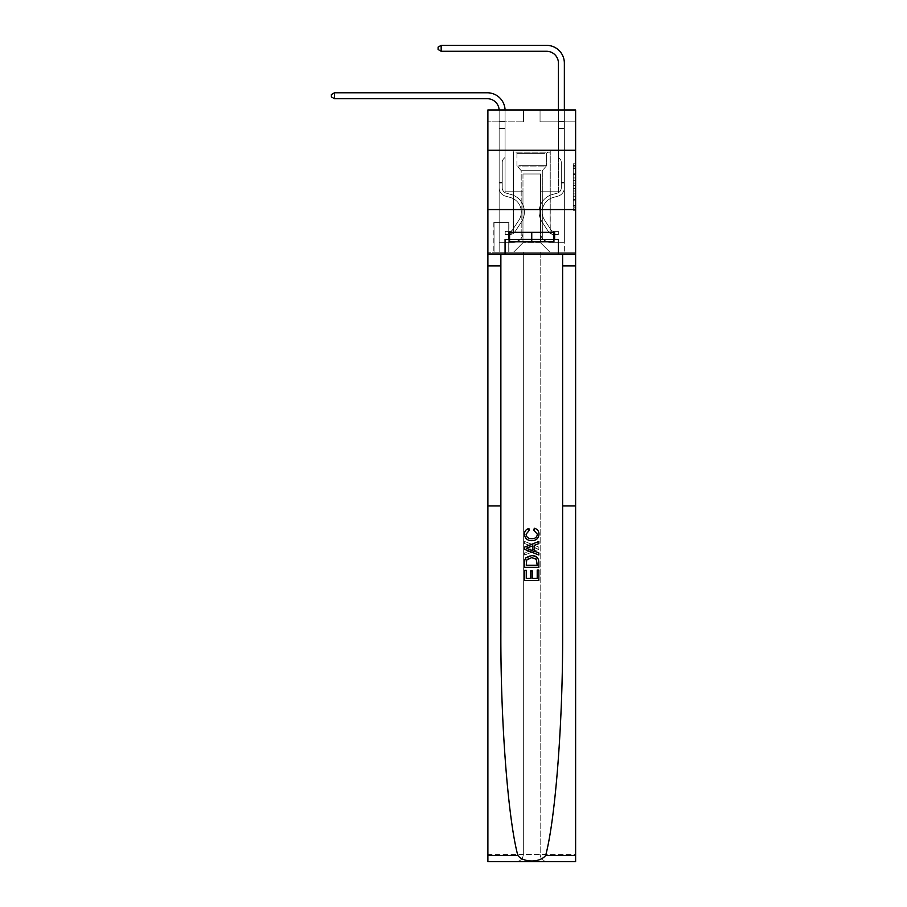 <?xml version="1.0" encoding="UTF-8"?>
<svg xmlns="http://www.w3.org/2000/svg" width="907" height="907" viewBox="0 0 907 907"><rect width="100%" height="100%" fill="white"/><g stroke="black" fill="none" stroke-linecap="round" stroke-linejoin="round"><path stroke-width="0.68" stroke-dasharray="4.54 3.4" d="M573.247 177.953L573.247 185.402L575.616 185.402L575.616 207.975L575.616 166.083L575.616 185.402L573.247 185.402L573.247 165.38L573.247 210.311L573.247 163.759L573.247 207.045L575.616 207.045L573.247 207.045L575.616 207.045L573.247 207.045L573.247 199.597L573.247 210.311L575.616 210.311L575.616 163.759L575.616 206.932L575.616 188.656L573.247 188.656L575.616 188.656L575.616 199.597L575.616 167.013L573.247 167.013L575.616 167.013L575.616 210.311L575.616 166.083L575.616 210.311L573.247 210.311L573.247 163.759L575.616 163.759L575.616 166.083L575.616 163.759L575.616 166.083L575.616 163.759L575.616 165.38L575.616 163.759L573.247 163.759L573.247 167.013L575.616 167.013L573.247 167.013L573.247 177.953L575.616 177.953M550.243 150.279L550.243 209.562L513.26 209.562L550.243 209.562L513.26 209.562L550.243 209.562L550.243 232.328L513.26 232.328L550.243 232.328L513.26 232.328L550.243 232.328L550.243 209.562L513.26 209.562L513.26 232.328L513.26 209.562L550.243 209.562L513.26 209.562L550.243 209.562L550.243 150.279L513.26 150.279L513.26 209.562L513.26 150.279L550.243 150.279M508.986 222.6L493.816 222.6L508.986 222.6L508.986 252.237L493.816 252.237L508.986 252.237M493.816 222.6L493.816 252.237M575.616 182.613L575.616 180.278L575.616 182.613L573.247 182.613L573.247 173.237L573.247 200.821L573.247 193.894L575.616 193.894L573.247 193.894L573.247 210.311L575.616 210.311L573.247 210.311L575.616 210.311L573.247 210.311L573.247 163.759L575.616 163.759L573.247 163.759L575.616 163.759L573.247 163.759L573.247 182.613L575.616 182.613M575.616 209.562L575.616 252.237L575.616 209.562L575.616 252.237L487.887 252.237L575.616 252.237L487.887 252.237L487.887 861.65L575.616 861.65L487.887 861.65L487.887 854.541L575.616 854.541L575.616 861.65L575.616 209.562L575.616 252.237L523.328 252.237L523.328 854.541L487.887 854.541L487.887 252.237L575.616 252.237L575.616 854.541L523.328 854.541L523.328 252.237L487.887 252.237L540.164 252.237L540.164 854.541C540.617 858.827 542.998 861.197 547.284 861.65C542.998 861.197 540.617 858.827 540.164 854.541L540.164 252.237L575.616 252.237L575.616 861.65L547.284 861.65C542.998 861.197 540.617 858.827 540.164 854.541C540.617 858.827 542.998 861.197 547.284 861.65L516.219 861.65C520.505 861.197 522.885 858.827 523.328 854.541C522.885 858.827 520.505 861.197 516.219 861.65C520.505 861.197 522.885 858.827 523.328 854.541L523.328 252.237L523.328 854.541C522.885 858.827 520.505 861.197 516.219 861.65L487.887 861.65L487.887 209.562L575.616 209.562L575.616 109.962L540.05 109.962L575.616 109.962L575.616 121.821L575.616 109.962L487.887 109.962L523.452 109.962L487.887 109.962L487.887 121.821L523.452 121.821L487.887 121.821L487.887 109.962L487.887 150.279L575.616 150.279L487.887 150.279L487.887 252.237L487.887 209.562L575.616 209.562L487.887 209.562L487.887 252.237L487.887 209.562L575.616 209.562L487.887 209.562M575.616 121.821L540.05 121.821L575.616 121.821M558.429 121.821L564.358 121.821L558.429 121.821L564.358 121.821L558.429 121.821L564.358 121.821L558.429 121.821L564.358 121.821L558.429 121.821L564.358 121.821L558.429 121.821L564.358 121.821L558.429 121.821L564.358 121.821L558.429 121.821L558.429 191.774L540.527 191.774L540.527 242.759L522.976 242.759L540.527 242.759L550.005 252.237L564.358 252.237L564.358 121.821L564.358 252.237L513.498 252.237L550.005 252.237L540.527 242.759L550.005 252.237L540.527 242.759L540.527 173.985L540.527 232.793A9.489 9.489 0 0 0 550.005 242.282L564.358 242.282L564.358 121.821L564.358 242.282L564.358 121.821L564.358 242.282L564.358 121.821L564.358 242.282L564.358 121.821L564.358 242.282L564.358 121.821L564.358 242.282L550.005 242.282A9.489 9.489 0 0 1 540.527 232.793A9.489 9.489 0 0 0 550.005 242.282A9.489 9.489 0 0 1 540.527 232.793A9.489 9.489 0 0 0 550.005 242.282A9.489 9.489 0 0 1 540.527 232.793A9.489 9.489 0 0 0 550.005 242.282A9.489 9.489 0 0 1 540.527 232.793A9.489 9.489 0 0 0 550.005 242.282A9.489 9.489 0 0 1 540.527 232.793A9.489 9.489 0 0 0 550.005 242.282A9.489 9.489 0 0 1 540.527 232.793L540.527 191.774L540.527 232.793L540.527 191.774L540.527 232.793L540.527 191.774L540.527 232.793L540.527 191.774L540.527 232.793L540.527 191.774L540.527 232.793L540.527 191.774L558.429 191.774L540.527 191.774L558.429 191.774L540.527 191.774L558.429 191.774L540.527 191.774L558.429 191.774L540.527 191.774L558.429 191.774L540.527 191.774L558.429 191.774L540.527 191.774L558.429 191.774L558.429 121.821M499.145 121.821L505.074 121.821L499.145 121.821L505.074 121.821L499.145 121.821L505.074 121.821L499.145 121.821L505.074 121.821L499.145 121.821L505.074 121.821L499.145 121.821L505.074 121.821L499.145 121.821L505.074 121.821L499.145 121.821L499.145 252.237L513.498 252.237L522.976 242.759L522.976 191.774L505.074 191.774L505.074 121.821L505.074 191.774L505.074 121.821L505.074 191.774L505.074 121.821L505.074 191.774L505.074 121.821L505.074 191.774L505.074 121.821L505.074 191.774L505.074 121.821L505.074 191.774L505.074 121.821L505.074 191.774L522.976 191.774L505.074 191.774L522.976 191.774L505.074 191.774L522.976 191.774L505.074 191.774L522.976 191.774L505.074 191.774L522.976 191.774L505.074 191.774L522.976 191.774L505.074 191.774L522.976 191.774L522.976 242.759L513.498 252.237L522.976 242.759L513.498 252.237L499.145 252.237L499.145 121.821L499.145 242.282L513.498 242.282A9.489 9.489 0 0 0 522.976 232.793L522.976 191.774L522.976 232.793A9.489 9.489 0 0 1 513.498 242.282A9.489 9.489 0 0 0 522.976 232.793A9.489 9.489 0 0 1 513.498 242.282A9.489 9.489 0 0 0 522.976 232.793A9.489 9.489 0 0 1 513.498 242.282A9.489 9.489 0 0 0 522.976 232.793A9.489 9.489 0 0 1 513.498 242.282A9.489 9.489 0 0 0 522.976 232.793A9.489 9.489 0 0 1 513.498 242.282A9.489 9.489 0 0 0 522.976 232.793A9.489 9.489 0 0 1 513.498 242.282L499.145 242.282L513.498 242.282L499.145 242.282L513.498 242.282L499.145 242.282L513.498 242.282L499.145 242.282L513.498 242.282L499.145 242.282L513.498 242.282L499.145 242.282L499.145 121.821M494.043 252.237L508.748 252.237L494.043 252.237L494.043 222.6L508.748 222.6L508.748 252.237L508.748 222.6L494.043 222.6L494.043 252.237M522.976 173.985L522.976 242.759L522.976 173.985L540.527 173.985L522.976 173.985M540.05 121.821L540.05 109.962L540.05 121.821M523.452 121.821L523.452 109.962L523.452 121.821M575.616 150.279L487.887 150.279M573.247 185.402L575.616 185.402L573.247 185.402M573.247 165.38L573.247 163.759L573.247 165.38L575.616 165.38L573.247 165.38M573.247 200.708L573.247 190.992L573.247 200.708L575.616 200.708L573.247 200.708M573.247 190.992L573.247 188.656L575.616 188.656L573.247 188.656L573.247 190.992L575.616 190.992L573.247 190.992M573.247 173.237L573.247 167.013L573.247 173.237L575.616 173.237L573.247 173.237M573.247 163.759L575.616 163.759L573.247 163.759L573.247 166.083L573.247 163.759L575.616 163.759M573.247 210.311L575.616 210.311L573.247 210.311L573.247 207.975L573.247 210.311M499.133 109.962A11.859 11.859 -141.6 0 1 499.145 110.563A11.859 11.859 -141.6 0 0 487.286 98.704A11.859 11.859 -141.6 0 1 499.145 110.563L499.145 128.465L505.074 128.465L505.074 157.387L503.736 158.725L505.074 157.387L505.074 128.465L505.074 157.387L505.074 128.465L499.145 128.465L499.145 187.794A8.651 8.651 38.4 0 0 505.482 196.127A8.651 8.651 38.4 0 1 499.145 187.794A8.651 8.651 38.4 0 0 505.482 196.127A8.651 8.651 38.4 0 1 499.145 187.794A8.651 8.651 38.4 0 0 505.482 196.127A8.651 8.651 38.4 0 1 499.145 187.794A8.651 8.651 38.4 0 0 505.482 196.127A8.651 8.651 38.4 0 1 499.145 187.794A8.651 8.651 38.4 0 0 505.482 196.127A8.651 8.651 38.4 0 1 499.145 187.794A8.651 8.651 38.4 0 0 505.482 196.127A8.651 8.651 38.4 0 1 499.145 187.794A8.651 8.651 38.4 0 0 505.482 196.127A8.651 8.651 38.4 0 1 499.145 187.794A8.651 8.651 -141.6 0 0 505.482 196.127L510.301 197.477L505.482 196.127A8.651 8.651 38.4 0 1 499.145 187.794A8.651 8.651 -141.6 0 0 505.482 196.127L510.301 197.477A15.056 15.056 -141.6 0 1 518.849 220.242A15.056 15.056 -141.6 0 0 510.301 197.477A15.056 15.056 -141.6 0 1 518.849 220.242A15.056 15.056 -141.6 0 0 510.301 197.477L505.482 196.127L510.301 197.477A15.056 15.056 -141.6 0 1 518.849 220.242A15.056 15.056 -141.6 0 0 510.301 197.477L505.482 196.127L510.301 197.477A15.056 15.056 -141.6 0 1 518.849 220.242A15.056 15.056 -141.6 0 0 510.301 197.477A15.056 15.056 -141.6 0 1 518.849 220.242A15.056 15.056 -141.6 0 0 510.301 197.477L505.482 196.127L510.301 197.477A15.056 15.056 -141.6 0 1 518.849 220.242A15.056 15.056 -141.6 0 0 510.301 197.477L505.482 196.127L510.301 197.477A15.056 15.056 -141.6 0 1 518.849 220.242A15.056 15.056 -141.6 0 0 510.301 197.477A15.056 15.056 38.4 0 1 518.849 220.242L512.489 229.925L518.849 220.242A15.056 15.056 -141.6 0 0 510.301 197.477A15.056 15.056 38.4 0 1 518.849 220.242L512.489 229.925L518.849 220.242A15.056 15.056 -141.6 0 0 510.301 197.477L505.482 196.127L510.301 197.477A15.056 15.056 38.4 0 1 518.849 220.242L512.489 229.925L518.849 220.242A15.056 15.056 -141.6 0 0 510.301 197.477A15.056 15.056 38.4 0 1 518.849 220.242L512.489 229.925L518.849 220.242A15.056 15.056 -141.6 0 0 510.301 197.477A15.056 15.056 38.4 0 1 518.849 220.242L512.489 229.925A3.197 3.197 38.4 0 1 511.718 230.752C509.915 231.58 509.915 231.58 511.718 230.752C509.915 231.58 509.915 231.58 511.718 230.752A3.197 3.197 -141.6 0 0 512.489 229.925L518.849 220.242L512.489 229.925A3.197 3.197 -141.6 0 1 509.938 231.376A3.197 3.197 -141.6 0 0 512.489 229.925A3.197 3.197 38.4 0 1 511.718 230.752C509.915 231.58 509.915 231.58 511.718 230.752C509.915 231.58 509.915 231.58 511.718 230.752A3.197 3.197 -141.6 0 0 512.489 229.925L518.849 220.242L512.489 229.925A3.197 3.197 -141.6 0 1 509.938 231.376A3.197 3.197 -141.6 0 0 512.489 229.925A3.197 3.197 38.4 0 1 511.718 230.752C509.915 231.58 509.915 231.58 511.718 230.752C509.915 231.58 509.915 231.58 511.718 230.752A3.197 3.197 -141.6 0 0 512.489 229.925L518.849 220.242A15.056 15.056 -141.6 0 0 510.301 197.477A15.056 15.056 38.4 0 1 518.849 220.242L512.489 229.925A3.197 3.197 -141.6 0 1 509.938 231.376A3.197 3.197 -141.6 0 0 512.489 229.925A3.197 3.197 38.4 0 1 511.718 230.752C509.915 231.58 509.915 231.58 511.718 230.752C509.915 231.58 509.915 231.58 511.718 230.752A3.197 3.197 -141.6 0 0 512.489 229.925L518.849 220.242L512.489 229.925A3.197 3.197 -141.6 0 1 509.938 231.376A3.197 3.197 -141.6 0 0 512.489 229.925A3.197 3.197 38.4 0 1 511.718 230.752C509.915 231.58 509.915 231.58 511.718 230.752C509.915 231.58 509.915 231.58 511.718 230.752A3.197 3.197 -141.6 0 0 512.489 229.925L518.849 220.242L512.489 229.925A3.197 3.197 -141.6 0 1 509.938 231.376A3.197 3.197 -141.6 0 0 512.489 229.925A3.197 3.197 38.4 0 1 511.718 230.752C509.915 231.58 509.915 231.58 511.718 230.752C509.915 231.58 509.915 231.58 511.718 230.752A3.197 3.197 -141.6 0 0 512.489 229.925L518.849 220.242A15.056 15.056 -141.6 0 0 510.301 197.477A15.056 15.056 38.4 0 1 518.849 220.242L512.489 229.925A3.197 3.197 -141.6 0 1 509.938 231.376A3.197 3.197 -141.6 0 0 512.489 229.925A3.197 3.197 38.4 0 1 511.718 230.752A3.197 3.197 -141.6 0 0 512.489 229.925L518.849 220.242L512.489 229.925A3.197 3.197 -141.6 0 1 509.938 231.376L505.188 231.376L505.188 234.46L505.188 231.376L509.938 231.376L509.938 234.46L505.188 234.46L509.938 234.46L509.938 231.376L505.188 231.376L505.188 234.46L505.188 231.376L509.938 231.376L509.938 234.46L505.188 234.46L509.938 234.46L509.938 231.376L505.188 231.376L505.188 234.46L505.188 231.376L509.938 231.376L509.938 234.46L505.188 234.46L509.938 234.46L509.938 231.376L505.188 231.376L505.188 234.46L505.188 231.376L509.938 231.376L509.938 234.46L505.188 234.46L509.938 234.46L509.938 231.376L505.188 231.376L505.188 234.46L505.188 231.376L509.938 231.376L509.938 234.46L505.188 234.46L509.938 234.46L509.938 231.376L505.188 231.376L505.188 234.46L505.188 231.376L509.938 231.376L509.938 234.46L505.188 234.46L509.938 234.46L509.938 231.376L505.188 231.376L509.938 231.376L509.938 234.46L509.938 231.376A3.197 3.197 -141.6 0 0 512.489 229.925L518.849 220.242A15.056 15.056 -141.6 0 0 510.301 197.477L505.482 196.127A8.651 8.651 38.4 0 1 499.145 187.794L499.145 110.563A11.859 11.859 -141.6 0 0 487.286 98.704L334.468 98.704L334.468 92.775L487.286 92.775A17.789 17.789 38.4 0 1 505.074 110.563L505.074 128.465L499.145 128.465L499.145 110.563A11.859 11.859 -141.6 0 0 487.286 98.704L334.468 98.704L331.384 96.924L331.384 94.555L331.384 96.924L334.468 98.704L334.468 92.775L487.286 92.775A17.789 17.789 38.4 0 1 505.074 110.563L505.074 121.13L499.145 121.13L499.145 128.465L499.145 121.13L505.074 121.13L505.074 157.387L503.736 158.725A5.147 5.147 -141.6 0 0 502.229 162.376A5.147 5.147 38.4 0 1 503.736 158.725L505.074 157.387L505.074 128.465L499.145 128.465L499.145 110.563A11.859 11.859 -141.6 0 0 487.286 98.704L334.468 98.704L331.384 96.924L331.384 94.555L334.468 92.775L334.468 98.704L334.468 92.775L331.384 94.555L331.384 96.924L334.468 98.704L331.384 96.924L331.384 94.555L334.468 92.775L487.286 92.775A17.789 17.789 38.4 0 1 505.074 110.563L505.074 121.13L499.145 121.13L499.145 110.563A11.859 11.859 -141.6 0 0 487.286 98.704L334.468 98.704L334.468 92.775L487.286 92.775A17.789 17.789 38.4 0 1 505.074 110.563L505.074 128.465L505.074 121.13L499.145 121.13L499.145 128.465L499.145 121.13L505.074 121.13L505.074 128.465L499.145 128.465L499.145 110.563A11.859 11.859 -141.6 0 0 487.286 98.704L334.468 98.704L331.384 96.924L334.468 98.704L334.468 92.775L334.468 98.704L331.384 96.924L331.384 94.555L331.384 96.924L334.468 98.704L334.468 92.775L331.384 94.555L334.468 92.775L487.286 92.775A17.789 17.789 38.4 0 1 505.074 110.563L505.074 121.13L499.145 121.13L499.145 110.563A11.859 11.859 -141.6 0 0 487.286 98.704L334.468 98.704L331.384 96.924L331.384 94.555L331.384 96.924L334.468 98.704L334.468 92.775L487.286 92.775A17.789 17.789 38.4 0 1 505.074 110.563L505.074 157.387L503.736 158.725A5.147 5.147 -141.6 0 0 502.229 162.376A5.147 5.147 38.4 0 1 503.736 158.725L505.074 157.387L505.074 128.465L499.145 128.465L499.145 121.13L499.145 187.794A8.651 8.651 -141.6 0 0 505.482 196.127A8.651 8.651 38.4 0 1 499.145 187.794L499.145 128.465L499.145 187.794A8.651 8.651 -141.6 0 0 505.482 196.127A8.651 8.651 38.4 0 1 499.145 187.794L499.145 128.465L505.074 128.465L505.074 121.13L499.145 121.13L505.074 121.13L505.074 157.387L503.736 158.725A5.147 5.147 -141.6 0 0 502.229 162.376A5.147 5.147 38.4 0 1 503.736 158.725L505.074 157.387L505.074 128.465L499.145 128.465L499.145 187.794A8.651 8.651 -141.6 0 0 505.482 196.127A8.651 8.651 38.4 0 1 499.145 187.794L499.145 128.465L505.074 128.465L505.074 121.13L499.145 121.13L499.145 110.563A11.859 11.859 -141.6 0 0 487.286 98.704L334.468 98.704L334.468 92.775L331.384 94.555L334.468 92.775L487.286 92.775A17.789 17.789 38.4 0 1 505.074 110.563L505.074 157.387L503.736 158.725A5.147 5.147 -141.6 0 0 502.229 162.376A5.147 5.147 38.4 0 1 503.736 158.725L505.074 157.387L505.074 128.465L499.145 128.465L499.145 187.794A8.651 8.651 -141.6 0 0 505.482 196.127L510.301 197.477L505.482 196.127A8.651 8.651 38.4 0 1 499.145 187.794L499.145 110.563A11.859 11.859 -141.6 0 0 487.286 98.704L334.468 98.704L334.468 92.775L487.286 92.775A17.789 17.789 38.4 0 1 505.074 110.563L505.074 121.13L499.145 121.13L505.074 121.13L505.074 128.465L499.145 128.465L505.074 128.465L505.074 157.387L503.736 158.725A5.147 5.147 -141.6 0 0 502.229 162.376A5.147 5.147 38.4 0 1 503.736 158.725L505.074 157.387L505.074 110.563L505.074 121.13L499.145 121.13L499.145 110.563A11.859 11.859 -141.6 0 0 487.286 98.704L334.468 98.704L487.286 98.704L334.468 98.704L334.468 92.775L331.384 94.555L331.384 96.924L331.384 94.555L334.468 92.775L487.286 92.775A17.789 17.789 38.4 0 1 505.074 110.563L505.074 128.465L499.145 128.465L499.145 187.794A8.651 8.651 -141.6 0 0 505.482 196.127A8.651 8.651 38.4 0 1 499.145 187.794L499.145 110.563A11.859 11.859 -141.6 0 0 487.286 98.704L334.468 98.704L334.468 92.775L487.286 92.775A17.789 17.789 38.4 0 1 505.074 110.563L505.074 121.13L499.145 121.13L499.145 110.563A11.859 11.859 -141.6 0 0 487.286 98.704L334.468 98.704L331.384 96.924L334.468 98.704M502.229 182.522L502.229 187.794A5.578 5.578 38.4 0 0 506.31 193.157A5.578 5.578 38.4 0 1 502.229 187.794A5.578 5.578 38.4 0 0 506.31 193.157A5.578 5.578 38.4 0 1 502.229 187.794A5.578 5.578 38.4 0 0 506.31 193.157A5.578 5.578 38.4 0 1 502.229 187.794A5.578 5.578 38.4 0 0 506.31 193.157A5.578 5.578 38.4 0 1 502.229 187.794A5.578 5.578 38.4 0 0 506.31 193.157A5.578 5.578 38.4 0 1 502.229 187.794A5.578 5.578 -141.6 0 0 506.31 193.157L511.129 194.506L506.31 193.157A5.578 5.578 38.4 0 1 502.229 187.794A5.578 5.578 -141.6 0 0 506.31 193.157L511.129 194.506L506.31 193.157A5.578 5.578 38.4 0 1 502.229 187.794A5.578 5.578 -141.6 0 0 506.31 193.157L511.129 194.506A18.14 18.14 -141.6 0 1 521.423 221.932A18.14 18.14 -141.6 0 0 511.129 194.506L506.31 193.157L511.129 194.506A18.14 18.14 -141.6 0 1 521.423 221.932A18.14 18.14 -141.6 0 0 511.129 194.506A18.14 18.14 -141.6 0 1 521.423 221.932A18.14 18.14 -141.6 0 0 511.129 194.506L506.31 193.157L511.129 194.506A18.14 18.14 -141.6 0 1 521.423 221.932A18.14 18.14 -141.6 0 0 511.129 194.506L506.31 193.157L511.129 194.506A18.14 18.14 -141.6 0 1 521.423 221.932A18.14 18.14 -141.6 0 0 511.129 194.506A18.14 18.14 -141.6 0 1 521.423 221.932A18.14 18.14 -141.6 0 0 511.129 194.506L506.31 193.157L511.129 194.506A18.14 18.14 -141.6 0 1 521.423 221.932A18.14 18.14 -141.6 0 0 511.129 194.506A18.14 18.14 38.4 0 1 521.423 221.932L515.074 231.625L521.423 221.932A18.14 18.14 -141.6 0 0 511.129 194.506L506.31 193.157L511.129 194.506A18.14 18.14 38.4 0 1 521.423 221.932L515.074 231.625L521.423 221.932A18.14 18.14 -141.6 0 0 511.129 194.506A18.14 18.14 38.4 0 1 521.423 221.932L515.074 231.625L521.423 221.932A18.14 18.14 -141.6 0 0 511.129 194.506A18.14 18.14 38.4 0 1 521.423 221.932L515.074 231.625L521.423 221.932A18.14 18.14 -141.6 0 0 511.129 194.506A18.14 18.14 38.4 0 1 521.423 221.932L515.074 231.625A6.281 6.281 38.4 0 1 511.718 234.165C509.881 234.55 509.881 234.55 511.718 234.165C509.881 234.55 509.881 234.55 511.718 234.165A6.281 6.281 -141.6 0 0 515.074 231.625L521.423 221.932L515.074 231.625A6.281 6.281 -141.6 0 1 509.938 234.46A6.281 6.281 -141.6 0 0 515.074 231.625A6.281 6.281 38.4 0 1 511.718 234.165C509.881 234.55 509.881 234.55 511.718 234.165C509.881 234.55 509.881 234.55 511.718 234.165A6.281 6.281 -141.6 0 0 515.074 231.625L521.423 221.932L515.074 231.625A6.281 6.281 -141.6 0 1 509.938 234.46A6.281 6.281 -141.6 0 0 515.074 231.625A6.281 6.281 38.4 0 1 511.718 234.165C509.881 234.55 509.881 234.55 511.718 234.165C509.881 234.55 509.881 234.55 511.718 234.165A6.281 6.281 -141.6 0 0 515.074 231.625L521.423 221.932A18.14 18.14 -141.6 0 0 511.129 194.506A18.14 18.14 38.4 0 1 521.423 221.932L515.074 231.625A6.281 6.281 -141.6 0 1 509.938 234.46A6.281 6.281 -141.6 0 0 515.074 231.625A6.281 6.281 38.4 0 1 511.718 234.165C509.881 234.55 509.881 234.55 511.718 234.165C509.881 234.55 509.881 234.55 511.718 234.165A6.281 6.281 -141.6 0 0 515.074 231.625L521.423 221.932L515.074 231.625A6.281 6.281 -141.6 0 1 509.938 234.46A6.281 6.281 -141.6 0 0 515.074 231.625A6.281 6.281 38.4 0 1 511.718 234.165C509.881 234.55 509.881 234.55 511.718 234.165C509.881 234.55 509.881 234.55 511.718 234.165A6.281 6.281 -141.6 0 0 515.074 231.625L521.423 221.932L515.074 231.625A6.281 6.281 -141.6 0 1 509.938 234.46A6.281 6.281 -141.6 0 0 515.074 231.625A6.281 6.281 38.4 0 1 511.718 234.165C509.881 234.55 509.881 234.55 511.718 234.165C509.881 234.55 509.881 234.55 511.718 234.165A6.281 6.281 -141.6 0 0 515.074 231.625L521.423 221.932A18.14 18.14 -141.6 0 0 511.129 194.506A18.14 18.14 38.4 0 1 521.423 221.932L515.074 231.625A6.281 6.281 -141.6 0 1 509.938 234.46A6.281 6.281 -141.6 0 0 515.074 231.625A6.281 6.281 38.4 0 1 511.718 234.165C509.881 234.55 509.881 234.55 511.718 234.165C509.881 234.55 509.881 234.55 511.718 234.165A6.281 6.281 -141.6 0 0 515.074 231.625L521.423 221.932L515.074 231.625A6.281 6.281 -141.6 0 1 509.938 234.46L505.188 234.46L509.938 234.46A6.281 6.281 -141.6 0 0 515.074 231.625L521.423 221.932A18.14 18.14 -141.6 0 0 511.129 194.506L506.31 193.157A5.578 5.578 38.4 0 1 502.229 187.794L502.229 182.522L499.145 182.522L499.145 183.951L499.145 182.522L502.229 182.522L502.229 187.794L502.229 162.376A5.147 5.147 38.4 0 1 503.736 158.725A5.147 5.147 -141.6 0 0 502.229 162.376A5.147 5.147 38.4 0 1 503.736 158.725A5.147 5.147 -141.6 0 0 502.229 162.376L502.229 187.794L502.229 182.522L499.145 182.522L502.229 182.522L502.229 187.794A5.578 5.578 -141.6 0 0 506.31 193.157A5.578 5.578 38.4 0 1 502.229 187.794L502.229 162.376L502.229 187.794A5.578 5.578 -141.6 0 0 506.31 193.157A5.578 5.578 38.4 0 1 502.229 187.794L502.229 162.376L502.229 187.794L502.229 182.522L499.145 182.522L502.229 182.522L502.229 187.794A5.578 5.578 -141.6 0 0 506.31 193.157A5.578 5.578 38.4 0 1 502.229 187.794L502.229 162.376L502.229 187.794A5.578 5.578 -141.6 0 0 506.31 193.157L511.129 194.506L506.31 193.157A5.578 5.578 38.4 0 1 502.229 187.794L502.229 162.376L502.229 187.794L502.229 182.522L499.145 182.522M561.274 182.522L561.274 183.951L564.358 183.951L564.358 182.522L564.358 187.794L564.358 121.13L564.358 128.465L564.358 121.13L558.429 121.13L558.429 63.139A11.859 11.859 166.8 0 0 546.57 51.28L441.165 51.28L441.165 45.35L546.57 45.35A17.789 17.789 -13.2 0 1 564.358 63.139L564.358 128.465L564.358 121.13L558.429 121.13L558.429 128.465L564.358 128.465L564.358 121.13L564.358 128.465L564.358 121.13L558.429 121.13L558.429 63.139A11.859 11.859 166.8 0 0 546.57 51.28L441.165 51.28L438.092 49.5L438.092 47.13L438.092 49.5L441.165 51.28L441.165 45.35L441.165 51.28L438.092 49.5L438.092 47.13L441.165 45.35L438.092 47.13L438.092 49.5L441.165 51.28L441.165 45.35L546.57 45.35A17.789 17.789 -13.2 0 1 564.358 63.139L564.358 128.465L564.358 121.13L558.429 121.13L564.358 121.13L564.358 128.465L564.358 121.13L558.429 121.13L558.429 63.139A11.859 11.859 166.8 0 0 546.57 51.28L441.165 51.28L438.092 49.5L438.092 47.13L441.165 45.35L441.165 51.28L441.165 45.35L438.092 47.13L438.092 49.5L441.165 51.28L438.092 49.5L438.092 47.13L441.165 45.35L546.57 45.35A17.789 17.789 -13.2 0 1 564.358 63.139L564.358 128.465L558.429 128.465L558.429 157.387L559.766 158.725A5.147 5.147 -13.2 0 1 561.274 162.376A5.147 5.147 166.8 0 0 559.766 158.725L558.429 157.387L558.429 121.13L558.429 128.465L564.358 128.465L564.358 187.794A8.651 8.651 -13.2 0 1 558.02 196.127A8.651 8.651 166.8 0 0 564.358 187.794L564.358 128.465L558.429 128.465L558.429 157.387L559.766 158.725A5.147 5.147 -13.2 0 1 561.274 162.376A5.147 5.147 166.8 0 0 559.766 158.725L558.429 157.387L558.429 63.139A11.859 11.859 166.8 0 0 546.57 51.28L441.165 51.28L441.165 45.35L441.165 51.28L438.092 49.5L441.165 51.28L441.165 45.35L438.092 47.13L438.092 49.5L438.092 47.13L441.165 45.35L546.57 45.35A17.789 17.789 -13.2 0 1 564.358 63.139L564.358 121.13L558.429 121.13L564.358 121.13L564.358 187.794A8.651 8.651 -13.2 0 1 558.02 196.127A8.651 8.651 166.8 0 0 564.358 187.794L564.358 128.465L558.429 128.465L558.429 157.387L559.766 158.725A5.147 5.147 -13.2 0 1 561.274 162.376A5.147 5.147 166.8 0 0 559.766 158.725L558.429 157.387L558.429 128.465L564.358 128.465L564.358 187.794A8.651 8.651 -13.2 0 1 558.02 196.127A8.651 8.651 166.8 0 0 564.358 187.794L564.358 128.465L558.429 128.465L558.429 63.139A11.859 11.859 166.8 0 0 546.57 51.28L441.165 51.28L438.092 49.5L441.165 51.28L441.165 45.35L441.165 51.28L546.57 51.28L441.165 51.28L546.57 51.28L441.165 51.28L546.57 51.28L441.165 51.28L441.165 45.35L438.092 47.13L438.092 49.5L438.092 47.13L441.165 45.35L546.57 45.35A17.789 17.789 -13.2 0 1 564.358 63.139L564.358 121.13L558.429 121.13L558.429 157.387L559.766 158.725A5.147 5.147 -13.2 0 1 561.274 162.376A5.147 5.147 166.8 0 0 559.766 158.725L558.429 157.387L558.429 128.465L564.358 128.465L564.358 187.794A8.651 8.651 -13.2 0 1 558.02 196.127L553.202 197.477L558.02 196.127A8.651 8.651 166.8 0 0 564.358 187.794L564.358 128.465L558.429 128.465L558.429 63.139A11.859 11.859 166.8 0 0 546.57 51.28L441.165 51.28L441.165 45.35L438.092 47.13L438.092 49.5L441.165 51.28L546.57 51.28A11.859 11.859 166.8 0 1 558.429 63.139L558.429 121.13L564.358 121.13L564.358 63.139L564.358 121.13L564.358 63.139L564.358 121.13L558.429 121.13L558.429 157.387L559.766 158.725A5.147 5.147 -13.2 0 1 561.274 162.376A5.147 5.147 166.8 0 0 559.766 158.725L558.429 157.387L558.429 128.465L564.358 128.465L564.358 187.794A8.651 8.651 -13.2 0 1 558.02 196.127A8.651 8.651 166.8 0 0 564.358 187.794L564.358 128.465L558.429 128.465L558.429 63.139L558.429 157.387L559.766 158.725A5.147 5.147 -13.2 0 1 561.274 162.376A5.147 5.147 166.8 0 0 559.766 158.725L558.429 157.387L558.429 128.465L564.358 128.465L564.358 187.794A8.651 8.651 -13.2 0 1 558.02 196.127A8.651 8.651 166.8 0 0 564.358 187.794L564.358 128.465L558.429 128.465L558.429 63.139L558.429 121.13L564.358 121.13L564.358 63.139L564.358 121.13L564.358 63.139L564.358 121.13L558.429 121.13L558.429 157.387L559.766 158.725A5.147 5.147 -13.2 0 1 561.274 162.376A5.147 5.147 166.8 0 0 559.766 158.725L558.429 157.387L558.429 128.465L564.358 128.465L564.358 187.794L564.358 183.951L561.274 183.951L561.274 182.522L564.358 182.522L561.274 182.522L561.274 187.794L561.274 162.376L561.274 187.794A5.578 5.578 -13.2 0 1 557.193 193.157A5.578 5.578 166.8 0 0 561.274 187.794L561.274 162.376L561.274 187.794L561.274 182.522L564.358 182.522L561.274 182.522L561.274 187.794A5.578 5.578 -13.2 0 1 557.193 193.157A5.578 5.578 166.8 0 0 561.274 187.794L561.274 162.376L561.274 187.794A5.578 5.578 -13.2 0 1 557.193 193.157A5.578 5.578 166.8 0 0 561.274 187.794L561.274 162.376L561.274 187.794L561.274 182.522L564.358 182.522L561.274 182.522L561.274 187.794A5.578 5.578 -13.2 0 1 557.193 193.157L552.374 194.506L557.193 193.157A5.578 5.578 166.8 0 0 561.274 187.794L561.274 162.376L561.274 187.794A5.578 5.578 -13.2 0 1 557.193 193.157A5.578 5.578 166.8 0 0 561.274 187.794L561.274 162.376L561.274 187.794L561.274 182.522L564.358 182.522M553.565 234.46A6.281 6.281 -13.2 0 1 548.429 231.625L542.08 221.932A18.14 18.14 -13.2 0 1 552.374 194.506L557.193 193.157A5.578 5.578 166.8 0 0 561.274 187.794A5.578 5.578 -13.2 0 1 557.193 193.157L552.374 194.506L557.193 193.157A5.578 5.578 166.8 0 0 561.274 187.794L561.274 162.376L561.274 187.794A5.578 5.578 -13.2 0 1 557.193 193.157A5.578 5.578 166.8 0 0 561.274 187.794A5.578 5.578 166.8 0 1 557.193 193.157L552.374 194.506A18.14 18.14 166.8 0 0 542.08 221.932A18.14 18.14 -13.2 0 1 552.374 194.506L557.193 193.157A5.578 5.578 166.8 0 0 561.274 187.794A5.578 5.578 166.8 0 1 557.193 193.157A5.578 5.578 166.8 0 0 561.274 187.794A5.578 5.578 166.8 0 1 557.193 193.157L552.374 194.506L557.193 193.157A5.578 5.578 166.8 0 0 561.274 187.794A5.578 5.578 166.8 0 1 557.193 193.157L552.374 194.506L557.193 193.157A5.578 5.578 166.8 0 0 561.274 187.794A5.578 5.578 166.8 0 1 557.193 193.157A5.578 5.578 166.8 0 0 561.274 187.794A5.578 5.578 166.8 0 1 557.193 193.157L552.374 194.506A18.14 18.14 166.8 0 0 542.08 221.932A18.14 18.14 -13.2 0 1 552.374 194.506L557.193 193.157A5.578 5.578 166.8 0 0 561.274 187.794A5.578 5.578 166.8 0 1 557.193 193.157L552.374 194.506A18.14 18.14 166.8 0 0 542.08 221.932L548.429 231.625L542.08 221.932A18.14 18.14 -13.2 0 1 552.374 194.506L557.193 193.157L552.374 194.506A18.14 18.14 166.8 0 0 542.08 221.932A18.14 18.14 -13.2 0 1 552.374 194.506L557.193 193.157L552.374 194.506A18.14 18.14 166.8 0 0 542.08 221.932A18.14 18.14 -13.2 0 1 552.374 194.506L557.193 193.157L552.374 194.506A18.14 18.14 166.8 0 0 542.08 221.932L548.429 231.625L542.08 221.932A18.14 18.14 -13.2 0 1 552.374 194.506L557.193 193.157L552.374 194.506A18.14 18.14 166.8 0 0 542.08 221.932A18.14 18.14 -13.2 0 1 552.374 194.506A18.14 18.14 -13.2 0 0 542.08 221.932L548.429 231.625A6.281 6.281 166.8 0 0 551.785 234.165A6.281 6.281 -13.2 0 1 548.429 231.625L542.08 221.932A18.14 18.14 -13.2 0 1 552.374 194.506A18.14 18.14 -13.2 0 0 542.08 221.932A18.14 18.14 -13.2 0 1 552.374 194.506A18.14 18.14 -13.2 0 0 542.08 221.932L548.429 231.625L542.08 221.932A18.14 18.14 -13.2 0 1 552.374 194.506A18.14 18.14 -13.2 0 0 542.08 221.932L548.429 231.625L542.08 221.932A18.14 18.14 -13.2 0 1 552.374 194.506A18.14 18.14 -13.2 0 0 542.08 221.932A18.14 18.14 -13.2 0 1 552.374 194.506A18.14 18.14 -13.2 0 0 542.08 221.932L548.429 231.625A6.281 6.281 166.8 0 0 551.785 234.165C553.61 234.55 553.61 234.55 551.785 234.165C553.61 234.55 553.61 234.55 551.785 234.165A6.281 6.281 -13.2 0 1 548.429 231.625L542.08 221.932A18.14 18.14 -13.2 0 1 552.374 194.506A18.14 18.14 -13.2 0 0 542.08 221.932L548.429 231.625A6.281 6.281 166.8 0 0 551.785 234.165C553.61 234.55 553.61 234.55 551.785 234.165C553.61 234.55 553.61 234.55 551.785 234.165A6.281 6.281 -13.2 0 1 548.429 231.625L542.08 221.932L548.429 231.625A6.281 6.281 166.8 0 0 551.785 234.165C553.61 234.55 553.61 234.55 551.785 234.165C553.61 234.55 553.61 234.55 551.785 234.165A6.281 6.281 -13.2 0 1 548.429 231.625L542.08 221.932L548.429 231.625A6.281 6.281 166.8 0 0 551.785 234.165C553.61 234.55 553.61 234.55 551.785 234.165C553.61 234.55 553.61 234.55 551.785 234.165A6.281 6.281 -13.2 0 1 548.429 231.625L542.08 221.932L548.429 231.625A6.281 6.281 166.8 0 0 551.785 234.165C553.61 234.55 553.61 234.55 551.785 234.165C553.61 234.55 553.61 234.55 551.785 234.165A6.281 6.281 -13.2 0 1 548.429 231.625L542.08 221.932L548.429 231.625A6.281 6.281 166.8 0 0 551.785 234.165C553.61 234.55 553.61 234.55 551.785 234.165C553.61 234.55 553.61 234.55 551.785 234.165A6.281 6.281 -13.2 0 1 548.429 231.625A6.281 6.281 -13.2 0 0 553.565 234.46L553.565 231.376A3.197 3.197 -13.2 0 1 551.014 229.925L544.654 220.242A15.056 15.056 -13.2 0 1 553.202 197.477L558.02 196.127L553.202 197.477A15.056 15.056 166.8 0 0 544.654 220.242A15.056 15.056 -13.2 0 1 553.202 197.477L558.02 196.127A8.651 8.651 166.8 0 0 564.358 187.794A8.651 8.651 -13.2 0 1 558.02 196.127A8.651 8.651 166.8 0 0 564.358 187.794A8.651 8.651 166.8 0 1 558.02 196.127L553.202 197.477L558.02 196.127A8.651 8.651 166.8 0 0 564.358 187.794A8.651 8.651 166.8 0 1 558.02 196.127A8.651 8.651 166.8 0 0 564.358 187.794A8.651 8.651 166.8 0 1 558.02 196.127L553.202 197.477L558.02 196.127A8.651 8.651 166.8 0 0 564.358 187.794A8.651 8.651 166.8 0 1 558.02 196.127L553.202 197.477A15.056 15.056 166.8 0 0 544.654 220.242A15.056 15.056 -13.2 0 1 553.202 197.477L558.02 196.127A8.651 8.651 166.8 0 0 564.358 187.794A8.651 8.651 166.8 0 1 558.02 196.127A8.651 8.651 166.8 0 0 564.358 187.794A8.651 8.651 166.8 0 1 558.02 196.127L553.202 197.477L558.02 196.127A8.651 8.651 166.8 0 0 564.358 187.794A8.651 8.651 166.8 0 1 558.02 196.127L553.202 197.477A15.056 15.056 166.8 0 0 544.654 220.242L551.014 229.925L544.654 220.242A15.056 15.056 -13.2 0 1 553.202 197.477L558.02 196.127L553.202 197.477A15.056 15.056 166.8 0 0 544.654 220.242A15.056 15.056 -13.2 0 1 553.202 197.477L558.02 196.127L553.202 197.477A15.056 15.056 166.8 0 0 544.654 220.242A15.056 15.056 -13.2 0 1 553.202 197.477L558.02 196.127L553.202 197.477A15.056 15.056 166.8 0 0 544.654 220.242L551.014 229.925L544.654 220.242A15.056 15.056 -13.2 0 1 553.202 197.477L558.02 196.127L553.202 197.477A15.056 15.056 166.8 0 0 544.654 220.242A15.056 15.056 -13.2 0 1 553.202 197.477A15.056 15.056 -13.2 0 0 544.654 220.242L551.014 229.925A3.197 3.197 166.8 0 0 551.785 230.752C553.587 231.58 553.587 231.58 551.785 230.752C553.587 231.58 553.587 231.58 551.785 230.752A3.197 3.197 -13.2 0 1 551.014 229.925L544.654 220.242A15.056 15.056 -13.2 0 1 553.202 197.477A15.056 15.056 -13.2 0 0 544.654 220.242A15.056 15.056 -13.2 0 1 553.202 197.477A15.056 15.056 -13.2 0 0 544.654 220.242L551.014 229.925L544.654 220.242A15.056 15.056 -13.2 0 1 553.202 197.477A15.056 15.056 -13.2 0 0 544.654 220.242L551.014 229.925L544.654 220.242A15.056 15.056 -13.2 0 1 553.202 197.477A15.056 15.056 -13.2 0 0 544.654 220.242A15.056 15.056 -13.2 0 1 553.202 197.477A15.056 15.056 -13.2 0 0 544.654 220.242L551.014 229.925A3.197 3.197 166.8 0 0 551.785 230.752C553.587 231.58 553.587 231.58 551.785 230.752C553.587 231.58 553.587 231.58 551.785 230.752A3.197 3.197 -13.2 0 1 551.014 229.925L544.654 220.242A15.056 15.056 -13.2 0 1 553.202 197.477A15.056 15.056 -13.2 0 0 544.654 220.242L551.014 229.925A3.197 3.197 166.8 0 0 551.785 230.752C553.587 231.58 553.587 231.58 551.785 230.752C553.587 231.58 553.587 231.58 551.785 230.752A3.197 3.197 -13.2 0 1 551.014 229.925L544.654 220.242L551.014 229.925A3.197 3.197 166.8 0 0 551.785 230.752C553.587 231.58 553.587 231.58 551.785 230.752C553.587 231.58 553.587 231.58 551.785 230.752A3.197 3.197 -13.2 0 1 551.014 229.925L544.654 220.242L551.014 229.925A3.197 3.197 166.8 0 0 551.785 230.752C553.587 231.58 553.587 231.58 551.785 230.752C553.587 231.58 553.587 231.58 551.785 230.752A3.197 3.197 -13.2 0 1 551.014 229.925L544.654 220.242L551.014 229.925A3.197 3.197 166.8 0 0 551.785 230.752C553.587 231.58 553.587 231.58 551.785 230.752C553.587 231.58 553.587 231.58 551.785 230.752A3.197 3.197 -13.2 0 1 551.014 229.925L544.654 220.242L551.014 229.925A3.197 3.197 166.8 0 0 551.785 230.752C553.587 231.58 553.587 231.58 551.785 230.752C553.587 231.58 553.587 231.58 551.785 230.752A3.197 3.197 -13.2 0 1 551.014 229.925A3.197 3.197 -13.2 0 0 553.565 231.376L553.565 234.46L558.304 234.46L553.565 234.46A6.281 6.281 -13.2 0 1 548.429 231.625A6.281 6.281 -13.2 0 0 553.565 234.46L553.565 231.376L558.304 231.376L553.565 231.376A3.197 3.197 -13.2 0 1 551.014 229.925A3.197 3.197 -13.2 0 0 553.565 231.376L553.565 234.46L558.304 234.46L558.304 231.376L558.304 234.46L553.565 234.46A6.281 6.281 -13.2 0 1 548.429 231.625A6.281 6.281 -13.2 0 0 553.565 234.46L553.565 231.376L558.304 231.376L553.565 231.376A3.197 3.197 -13.2 0 1 551.014 229.925A3.197 3.197 -13.2 0 0 553.565 231.376L553.565 234.46L558.304 234.46L558.304 231.376L558.304 234.46L553.565 234.46A6.281 6.281 -13.2 0 1 548.429 231.625A6.281 6.281 -13.2 0 0 553.565 234.46L553.565 231.376L558.304 231.376L553.565 231.376A3.197 3.197 -13.2 0 1 551.014 229.925A3.197 3.197 -13.2 0 0 553.565 231.376L553.565 234.46L558.304 234.46L558.304 231.376L558.304 234.46L553.565 234.46A6.281 6.281 -13.2 0 1 548.429 231.625A6.281 6.281 -13.2 0 0 553.565 234.46L553.565 231.376L558.304 231.376L553.565 231.376A3.197 3.197 -13.2 0 1 551.014 229.925A3.197 3.197 -13.2 0 0 553.565 231.376L553.565 234.46L558.304 234.46L558.304 231.376L558.304 234.46L553.565 234.46A6.281 6.281 -13.2 0 1 548.429 231.625A6.281 6.281 -13.2 0 0 553.565 234.46L553.565 231.376L558.304 231.376L553.565 231.376A3.197 3.197 -13.2 0 1 551.014 229.925A3.197 3.197 -13.2 0 0 553.565 231.376L553.565 234.46L558.304 234.46L558.304 231.376L558.304 234.46L553.565 234.46A6.281 6.281 -13.2 0 1 548.429 231.625A6.281 6.281 -13.2 0 0 553.565 234.46L553.565 231.376L558.304 231.376L553.565 231.376A3.197 3.197 -13.2 0 1 551.014 229.925A3.197 3.197 -13.2 0 0 553.565 231.376L553.565 234.46L558.304 234.46L558.304 231.376L558.304 234.46L553.565 234.46M524.643 580.435L524.643 570.038L526.287 570.038L526.287 578.428L531.207 578.428L531.207 570.945L532.851 570.945L532.851 578.428L537.227 578.428L537.227 570.401L538.871 570.401L538.871 580.435L524.643 580.435L538.871 580.435L538.871 570.401L537.227 570.401L537.227 578.428L532.851 578.428L532.851 570.945L531.207 570.945L531.207 578.428L526.287 578.428L526.287 570.038L524.643 570.038L524.643 580.435L538.86 580.435L538.86 570.038L537.216 570.038M531.842 555.628L537.647 557.85L538.667 559.925L538.871 567.294L524.643 567.294L524.643 562.204C524.892 557.794 527.284 555.606 531.842 555.628C527.284 555.606 524.892 557.794 524.643 562.204L524.643 567.294L538.871 567.294L538.667 559.925L537.647 557.85L531.842 555.628M524.461 534.076C524.609 530.98 526.196 529.042 529.2 528.259L529.665 530.266L526.105 534.257C526.604 537.363 528.532 538.826 531.876 538.667C535.13 538.781 536.978 537.295 537.409 534.212L534.495 530.64L534.926 528.634C537.59 529.45 538.962 531.275 539.053 534.11C538.633 538.384 536.241 540.572 531.865 540.663C527.318 540.651 524.858 538.452 524.461 534.076L524.461 534.076C524.847 538.441 527.318 540.64 531.865 540.663L531.865 540.663C536.241 540.572 538.633 538.384 539.053 534.11L539.053 534.11C538.985 531.298 537.602 529.473 534.915 528.634L534.495 530.64L537.409 534.212C536.989 537.284 535.141 538.769 531.876 538.667L531.876 538.667C528.543 538.837 526.616 537.375 526.105 534.257L529.665 530.266L529.2 528.259C526.185 529.053 524.609 530.992 524.461 534.076M575.616 505.959L562.635 505.959L562.635 631.896L562.635 254.017L487.887 254.017L505.074 254.017L505.074 239.437L505.074 254.017L575.616 254.017M562.635 254.017L562.635 631.896C563.009 720.419 555.594 818.171 545.674 855.403C540.153 862.84 523.362 862.852 517.818 855.403C507.909 818.171 500.494 720.419 500.868 631.896L500.868 254.017L562.635 254.017L562.635 505.959M538.871 547.102L538.871 549.37L524.643 555.016L524.643 552.885L529.019 551.275L529.019 545.209L524.643 543.588L524.643 541.456L538.871 547.102L524.643 541.456L524.643 543.588L529.019 545.209L529.019 551.275L524.643 552.885L524.643 555.016L538.871 549.37L538.871 547.102M500.868 254.017L500.868 631.896L500.868 254.017L487.887 254.017M500.868 505.959L487.887 505.959M505.074 254.017L505.074 239.437L558.429 239.437L505.074 239.437L558.429 239.437L558.429 254.017M508.872 239.437L508.872 232.328L508.872 239.437L508.872 232.328L554.63 232.328L554.63 239.437L554.63 232.328L531.751 232.328L531.751 239.437L553.928 239.437M534.608 549.211L530.663 550.662L530.663 545.81L537.227 548.236L534.608 549.211L537.227 548.236L530.663 545.81L530.663 550.662L534.608 549.211M526.287 565.288L527.296 558.995L531.865 557.635L536.933 560.061L537.227 565.288L526.287 565.288L537.227 565.288L536.933 560.061L531.865 557.635L527.296 558.995L526.275 565.288L526.559 560.061L531.638 557.635L536.207 558.995M524.643 567.294L538.871 567.294L538.86 562.204C538.611 557.794 536.218 555.606 531.661 555.628L525.856 557.85M532.284 578.428L532.284 570.945L530.652 570.945M526.275 578.428L526.275 570.401L524.631 570.401M524.836 559.925L524.631 562.431M533.838 530.266L537.398 534.257C536.899 537.363 534.971 538.826 531.627 538.667C528.373 538.781 526.525 537.295 526.083 534.212L529.008 530.64L528.577 528.634C525.913 529.45 524.541 531.275 524.45 534.11C524.87 538.384 527.262 540.572 531.638 540.663C536.184 540.651 538.645 538.452 539.041 534.076C538.883 530.98 537.307 529.042 534.302 528.259M538.86 555.016L538.86 552.885L534.484 551.275L534.484 545.209L538.86 543.588L538.86 541.456M509.575 239.437L531.751 239.437L531.751 232.328L554.63 232.328L554.63 239.437M532.84 550.662L526.275 548.236L532.84 545.81M546.57 45.35A17.789 17.789 -13.2 0 1 564.358 63.139A17.789 17.789 -13.2 0 0 546.57 45.35A17.789 17.789 -13.2 0 1 564.358 63.139A17.789 17.789 -13.2 0 0 546.57 45.35A17.789 17.789 -13.2 0 1 564.358 63.139A17.789 17.789 -13.2 0 0 546.57 45.35A17.789 17.789 -13.2 0 1 564.358 63.139A17.789 17.789 -13.2 0 0 546.57 45.35L441.165 45.35L438.092 47.13L441.165 45.35L546.57 45.35M334.468 92.775L487.286 92.775L334.468 92.775L331.384 94.555L334.468 92.775L331.384 94.555L331.384 96.924L331.384 94.555L334.468 92.775L487.286 92.775A17.789 17.789 38.4 0 1 505.074 110.563L505.074 128.465L499.145 128.465L499.145 187.794L499.145 121.13L505.074 121.13L505.074 110.563A17.789 17.789 38.4 0 0 487.286 92.775A17.789 17.789 38.4 0 1 505.074 110.563A17.789 17.789 38.4 0 0 505.063 109.962M517.886 152.172L547.76 152.172L517.886 152.172M544.585 153.362L516.933 153.362L544.585 153.362M518.407 241.806L547.159 241.806L518.407 241.806M522.613 239.006L542.307 239.006L522.613 239.006M540.889 170.675L521.196 170.675L540.889 170.675M515.834 152.172L550.13 152.172L515.834 152.172M515.834 232.328L550.13 232.328L515.834 232.328M509.575 232.328L553.928 232.328L509.575 232.328L531.751 232.328L531.751 241.806L553.928 241.806L509.575 241.806L531.751 241.806L509.575 241.806L509.575 232.328L509.575 241.806L509.575 232.328L531.751 232.328L531.751 241.806L553.928 241.806L553.928 232.328L553.928 241.806L553.928 232.328L531.751 232.328L553.928 232.328M531.751 232.328L531.751 241.806M502.229 187.794L502.229 162.376L502.229 187.794A5.578 5.578 38.4 0 0 506.31 193.157A5.578 5.578 38.4 0 1 502.229 187.794A5.578 5.578 38.4 0 0 506.31 193.157A5.578 5.578 38.4 0 1 502.229 187.794M564.358 109.962L564.358 121.13L558.429 121.13L558.429 63.139L558.429 109.962M505.074 157.387L503.736 158.725L505.074 157.387M511.718 230.752C509.915 231.58 509.915 231.58 511.718 230.752C509.915 231.58 509.915 231.58 511.718 230.752L511.718 234.165L511.718 230.752M505.188 234.46L505.188 231.376L505.188 234.46M558.304 231.376L553.689 231.376L558.304 231.376L558.304 234.46L558.304 231.376M551.785 234.165C553.61 234.55 553.61 234.55 551.785 234.165C553.61 234.55 553.61 234.55 551.785 234.165L551.785 230.752L551.785 234.165M441.165 45.35L438.092 47.13L438.092 49.5L441.165 51.28M573.247 199.597L575.616 199.597L573.247 199.597M573.247 196.105L575.616 196.105M573.247 174.461L575.616 174.461L573.247 174.461M573.247 166.083L575.616 166.083M573.247 207.975L575.616 207.975M573.247 205.424L575.616 205.424M573.247 168.645L575.616 168.645M573.247 183.078L575.616 183.078L573.247 183.078M573.247 196.229L575.616 196.229L573.247 196.229M573.247 200.821L575.616 200.821L573.247 200.821M573.247 180.278L575.616 180.278L573.247 180.278M502.229 183.951L499.145 183.951L502.229 183.951M500.868 265.876L487.887 265.876M562.635 265.876L575.616 265.876M575.616 855.403L545.674 855.403M517.818 855.403L487.887 855.403M561.274 183.951L564.358 183.951L561.274 183.951M518.917 165.709L546.57 165.709L518.917 165.709M544.166 166.888L517.421 166.888L544.166 166.888M573.247 206.932L575.616 206.932M573.247 207.045L575.616 207.045M573.247 167.013L575.616 167.013M510.29 231.342L510.29 234.437M553.213 231.342L553.213 234.437M546.57 153.362L547.76 152.172L546.57 153.362L546.57 165.709L542.307 170.675L542.307 239.006L547.159 241.806L542.307 239.006L542.307 170.675L546.57 165.709L546.57 153.362M513.373 152.172L513.373 232.328L513.373 152.172M550.13 152.172L550.13 232.328L550.13 152.172M516.933 165.709L516.933 153.362L515.743 152.172L516.933 153.362L516.933 165.709L521.196 170.675L521.196 239.006L516.332 241.806L521.196 239.006L521.196 170.675L516.933 165.709"/><path stroke-width="1.36" d="M575.616 150.279L575.616 109.962L487.887 109.962L487.887 150.279L575.616 150.279L575.616 209.562L487.887 209.562L487.887 150.279M558.429 109.962L558.429 63.139A11.859 11.859 166.8 0 0 546.57 51.28L441.165 51.28L438.092 49.5L438.092 47.13L441.165 45.35L546.57 45.35A17.789 17.789 -13.2 0 1 564.358 63.139L564.358 109.962M537.216 570.038L537.216 578.428L532.284 578.428L537.216 578.428L537.216 570.038L538.86 570.038L538.86 580.435L524.631 580.435L524.631 570.401L524.631 580.435M530.652 570.945L530.652 578.428L526.275 578.428L530.652 578.428L530.652 570.945L532.284 570.945L532.284 578.428M525.856 557.85L524.836 559.925L525.856 557.85L531.661 555.628C536.218 555.606 538.611 557.794 538.86 562.204L538.86 567.294L524.631 567.294L524.631 562.431L524.631 567.294M534.302 528.259L533.838 530.266L534.302 528.259C537.318 529.053 538.894 530.992 539.041 534.076C538.656 538.441 536.184 540.64 531.638 540.663L531.638 540.663C527.262 540.572 524.87 538.384 524.45 534.11L524.45 534.11C524.518 531.298 525.901 529.473 528.577 528.634L529.008 530.64L526.083 534.212C526.514 537.284 528.362 538.769 531.627 538.667C534.96 538.837 536.876 537.375 537.398 534.257L533.838 530.266M545.674 855.403L575.616 855.403L575.616 861.65L487.887 861.65L487.887 505.959L500.868 505.959L500.868 631.896C500.494 720.419 507.909 818.171 517.818 855.403C523.35 862.84 540.141 862.852 545.674 855.403C555.594 818.171 563.009 720.419 562.635 631.896L562.635 254.017M524.631 547.102L524.631 549.37L538.86 555.016L524.631 549.37L524.631 547.102L538.86 541.456L524.631 547.102M562.635 505.959L575.616 505.959L575.616 209.562M487.887 505.959L487.887 209.562M500.868 254.017L500.868 505.959M575.616 855.403L575.616 505.959M487.887 254.017L505.074 254.017L505.074 239.437L509.575 239.437M553.928 239.437L554.63 239.437L554.63 232.328L508.872 232.328L508.872 239.437M554.63 239.437L558.429 239.437L558.429 254.017L575.616 254.017M505.074 254.017L558.429 254.017M538.86 541.456L538.86 543.588L534.484 545.209L534.484 551.275L538.86 552.885L538.86 555.016M528.894 549.211L532.84 550.662L532.84 545.81L526.275 548.236L528.894 549.211M532.84 545.81L532.84 550.662M524.631 562.431L524.836 559.925M536.207 558.995L537.216 565.288L536.207 558.995L531.638 557.635L526.559 560.061L526.275 565.288L537.216 565.288L526.275 565.288M524.631 570.401L526.275 570.401L526.275 578.428M558.429 63.139A11.859 11.859 166.8 0 0 546.57 51.28A11.859 11.859 166.8 0 1 558.429 63.139A11.859 11.859 166.8 0 0 546.57 51.28A11.859 11.859 166.8 0 1 558.429 63.139A11.859 11.859 166.8 0 0 546.57 51.28A11.859 11.859 166.8 0 1 558.429 63.139M441.165 45.35L546.57 45.35L441.165 45.35L546.57 45.35L441.165 45.35L546.57 45.35L441.165 45.35L441.165 51.28M509.575 232.328L509.575 241.806L553.928 241.806L553.928 232.328M531.751 232.328L531.751 241.806M499.133 109.962A11.859 11.859 -141.6 0 0 487.286 98.704L334.468 98.704L331.384 96.924L331.384 94.555L334.468 92.775L487.286 92.775A17.789 17.789 38.4 0 1 505.063 109.962M334.468 92.775L334.468 98.704M562.635 265.876L575.616 265.876M500.868 265.876L487.887 265.876M487.887 855.403L517.818 855.403"/></g></svg>
